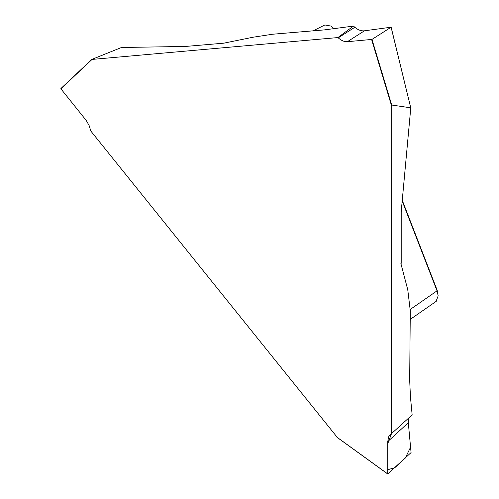 <?xml version="1.0" encoding="UTF-8"?>
<svg xmlns="http://www.w3.org/2000/svg" width="499" height="499" viewBox="0 0 499 499"><rect width="100%" height="100%" fill="white"/><g stroke="black" fill="none" stroke-linecap="round" stroke-linejoin="round"><path stroke-width="0.75" d="M337.885 37.562L353.435 26.098L324.288 29.903L272.672 34.219L253.236 37.194L223.758 43.176L185.347 46.457L121.507 47.48L91.754 59.45L337.885 37.562L338.222 37.855L354.814 27.277C358.057 29.984 361.276 31.156 364.463 30.801L347.366 41.704L371.973 39.415L391.709 105.033L391.503 433.612L387.754 443.661L387.76 469.678L394.765 467.744L405.294 458.07L410.571 447.185L408.307 422.709L387.76 441.59L387.76 473.931L411.07 452.587L408.307 422.709L409.08 417.675L408.294 422.516M337.374 437.492L90.874 131.112L89.103 125.498L86.283 120.508L60.884 88.816L91.673 59.518M387.76 441.59L388.602 436.924L389.619 435.178L391.26 433.75M347.366 41.704C344.447 41.891 341.403 40.612 338.222 37.855M391.503 433.612L412.155 414.887L410.452 397.029L409.679 380.226L410.284 310.777L407.752 289.707L400.884 263.522L401.202 263.335L401.202 211.688L410.771 107.934L391.097 27.214L371.973 39.415M391.709 105.033L410.689 107.809M436.057 301.396L438.166 295.845L437.037 290.842L402.188 201.028M402.256 200.299L437.161 290.25L437.96 293.967M391.097 27.214L364.463 30.801M354.814 27.277L353.435 26.098M334.093 28.749L331.062 26.085L324.886 24.969M60.884 88.816L91.91 59.531M387.76 473.931L336.856 437.118M371.618 39.54L391.503 105.632M410.272 309.43L437.037 290.842L437.161 290.25M410.284 319.354L436.257 301.309M387.798 474.031L337.037 437.324M312.904 30.919L324.924 24.95M410.789 108.009L391.141 27.177M60.884 88.554L91.735 59.437"/></g></svg>
